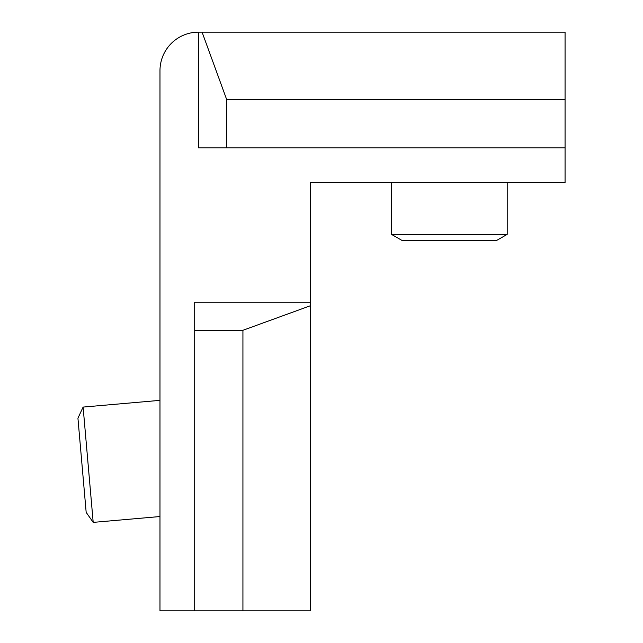 <?xml version="1.0" encoding="UTF-8"?>
<svg xmlns="http://www.w3.org/2000/svg" width="643" height="643" viewBox="0 0 643 643"><rect width="100%" height="100%" fill="white"/><g stroke="black" fill="none" stroke-linecap="round" stroke-linejoin="round"><path stroke-width="0.96" d="M159.978 516.538L93.195 522.381L83.108 407.083L159.978 400.356M83.108 407.083L77.932 418.183L86.17 512.35L93.195 522.381M194.7 302.21L194.7 610.85L159.978 610.85L159.978 70.73A38.58 38.58 0 0 1 198.558 32.15L198.558 147.89L565.068 147.89L565.068 182.612L310.44 182.612L310.44 302.21L194.7 302.21M194.7 330.293L242.925 330.293L310.44 305.722L310.44 302.21M198.558 32.15L202.079 32.15L226.722 99.665L226.722 147.89M242.925 330.293L242.925 610.85L310.44 610.85L310.44 305.722M242.925 610.85L194.7 610.85M226.722 99.665L565.068 99.665L565.068 32.15L202.079 32.15M565.068 99.665L565.068 147.89M507.198 234.357L391.458 234.357L402.068 240.482L496.589 240.482L507.198 234.357L507.198 182.612M391.458 182.612L391.458 234.357"/></g></svg>
